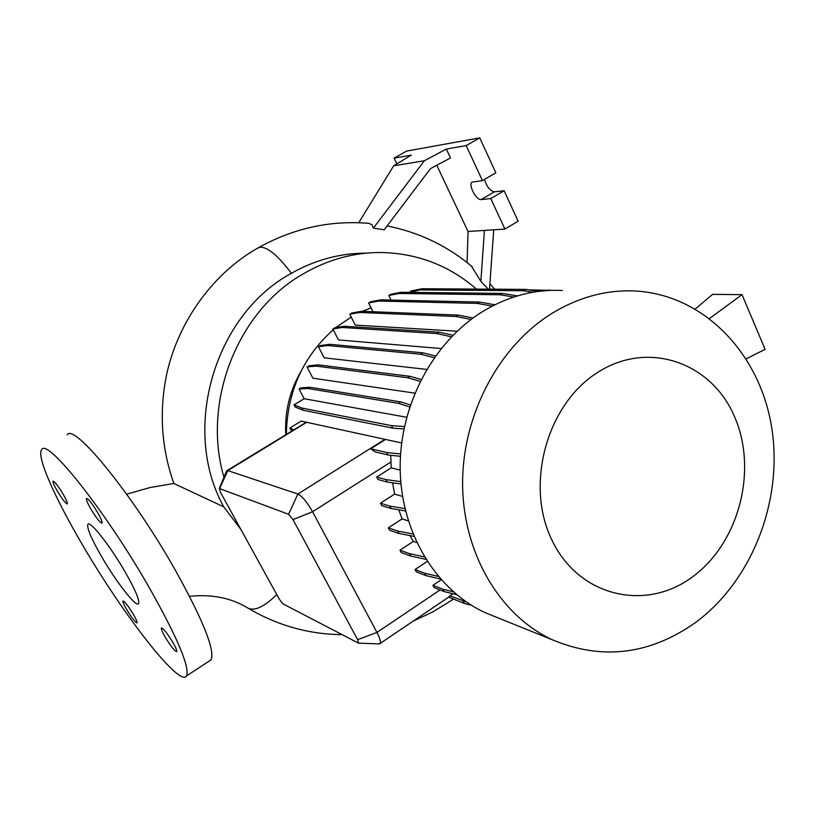 <?xml version="1.0" encoding="UTF-8"?>
<svg xmlns="http://www.w3.org/2000/svg" width="815" height="815" viewBox="0 0 815 815"><rect width="100%" height="100%" fill="white"/><g stroke="black" fill="none" stroke-linecap="round" stroke-linejoin="round"><path stroke-width="1.22" d="M365.966 253.119C340.018 253.221 315.283 259.883 291.76 273.086L291.322 273.341C213.836 315.191 180.95 430.31 223.779 506.859L173.839 483.489L150.082 487.523L126.651 494.196M125.001 571.682C110.117 545.785 89.844 520.123 87.867 524.33C86.706 527.906 91.351 538.807 101.814 557.012C116.382 582.216 136.462 607.868 138.591 603.64C139.773 600.309 135.239 589.653 125.001 571.682M97.698 512.655C92.034 503.354 88.295 498.627 86.451 498.464C86.033 499.615 87.5 503.12 90.832 508.988C96.455 518.238 100.194 522.945 102.048 523.108C102.456 521.987 101.009 518.503 97.698 512.655M63.112 494.155C57.987 485.75 54.625 481.431 53.046 481.196C52.7 482.215 54.126 485.506 57.315 491.058C62.409 499.422 65.76 503.721 67.35 503.955C67.696 502.957 66.28 499.697 63.112 494.155M133.375 614.357C128.087 605.739 124.614 601.287 122.963 601.012C122.678 601.918 123.931 604.781 126.702 609.6C131.969 618.178 135.422 622.609 137.083 622.905C137.368 622.008 136.136 619.166 133.375 614.357M173.004 642.627C167.157 633.072 163.265 628.192 161.35 627.968C161.013 628.986 162.287 632.002 165.16 637.035C170.977 646.529 174.848 651.399 176.784 651.623C177.11 650.635 175.857 647.63 173.004 642.627M259.058 247.342C293.848 228.169 330.432 220.172 368.798 223.341L371.935 224.675L373.413 228.068L424.35 160.769L446.314 149.053L466.18 145.6L479.75 137.878L406.624 151.081L394.073 158.141L396.824 163.886M488.317 289.162L480.86 281.369L484.426 230.411L504.913 229.056L490.762 198.565L481.176 199.563C476.296 200.551 467.902 184.506 472.068 182.142L482.429 180.604L466.18 145.6M471.365 266.026L480.86 281.369M446.314 149.053L450.481 157.947L430.452 168.644L384.16 229.83L373.413 228.068M223.942 477.213C201.56 401.255 238.163 309.731 304.545 273.117C328.608 259.445 353.802 252.569 380.116 252.487C416.832 253.068 448.943 265.272 476.449 289.081M223.779 506.859L240.883 529.424M691.507 577.58C644.838 611.688 579.017 596.417 552.213 540.702C524.656 485.496 546.498 404.566 597.466 372.567C648.047 339.723 711.668 362.4 734.58 416.771C758.225 470.713 738.584 544.226 691.507 577.58M694.838 623.017C649.137 654.924 601.562 660.476 552.112 639.673C500.145 615.427 463.195 553.884 462.614 484.752C462.034 415.66 498.485 346.548 551.694 313.551C578.782 297.037 606.839 289.529 635.863 291.037C704.405 295.061 759.835 353.781 771.601 426.989C783.51 500.257 752.174 581.238 694.838 623.017M498.036 617.872L484.966 612.595C435.882 589.744 401 532.674 400.175 468.931C399.36 405.228 433.223 341.668 483.122 311.259C508.519 296.039 534.925 289.121 562.33 290.497M286.36 434.181C287.247 391.791 302.885 356.98 333.274 329.749M335.872 327.599L351.204 317.035M285.77 434.548C284.588 411.942 289.651 390.884 300.959 371.396M209.027 661.21L211.044 659.895C215.201 650.472 203.271 620.521 175.245 570.042C132.794 494.654 73.584 422.252 67.105 434.853M82.417 544.736C123.065 614.724 179.962 688.074 186.533 675.92C189.875 666.996 177.273 637.249 148.727 586.688C105.543 511.137 47.056 437.655 41.779 449.615C35.962 455.402 54.595 497.517 82.417 544.736M301.143 421.111L306.297 422.231L293.879 429.841L289.865 428.018L301.143 421.111M400.583 453.965L386.626 452.508L370.713 448.759L385.536 439.448L306.297 422.231M385.536 439.448L401.642 442.953M420.173 381.328L407.582 377.732L316.139 366.108L307.072 366.974L312.889 378.191L414.804 393.125M434.242 357.683L420.591 354.219L327.691 345.529L318.461 346.732L324.166 357.836L426.673 369.399M451.408 336.829L436.962 333.579L342.3 327.467L332.866 328.954L338.459 339.947L441.109 348.535M471.039 319.46L456.115 316.475L359.466 312.481L349.778 314.203L355.269 325.093L457.113 331.196M432.928 585.313L434.11 587.615L444.002 591.547L442.81 589.214L432.928 585.313L441.2 579.76M415.039 569.532L416.241 571.855L425.96 575.604L424.747 573.251L415.039 569.532L427.213 561.443M399.982 550.186L401.204 552.529L410.78 556.054L409.558 553.67L399.982 550.186L413.368 541.394L409.976 535.598M388.307 527.845L389.539 530.219L399.014 533.458L397.771 531.064L388.307 527.845L402.08 518.9L398.8 509.823M380.452 503.212L381.685 505.606L391.088 508.529L389.845 506.115L380.452 503.212L394.592 494.114L392.606 482.806M376.703 477.07L377.946 479.485L387.329 482.072L386.076 479.628L376.703 477.07L391.22 467.83L390.742 455.269M219.194 488.633L226.672 470.754L227.833 470.612L297.852 494.033C302.222 496.274 307.133 502.172 312.563 511.728L376.938 632.43C379.912 638.165 380.962 641.863 380.096 643.504L378.71 643.891M472.17 317.83L473.189 317.881M362.4 311.32L371.1 307.866M394.592 494.114L402.549 496.427M413.368 541.394L416.71 542.556M391.22 467.83L400.196 470.123M370.713 448.759L375.236 451.948L387.889 454.964L386.626 452.508M227.008 470.55L293.879 429.841M466.363 601.949L449.89 595.836L448.81 597.038M449.89 595.836L452.957 593.768M402.08 518.9L408.295 520.897M482.429 180.604L495.846 172.821L479.75 137.878M504.913 229.056L518.136 221.191L504.108 190.751L494.389 191.841C490.019 190.863 486.718 186.716 484.467 179.422M358.743 222.719L393.676 165.781L411.32 155.145L394.073 158.141M393.676 165.781L424.35 160.769M490.762 198.565L504.108 190.751M436.779 165.262L468.024 231.491L484.426 230.411M468.024 231.491L467.107 262.573M493.727 229.799L489.52 289.162M288.612 514.296L219.561 488.582L220.345 492.138L279.28 599.157L283.049 603.915L358.468 643.137L357.642 639.704L292.993 519.624L288.612 514.296L297.852 494.033L385.016 439.275M435.454 355.972L422.883 352.814L329.749 344.297L320.489 345.519L318.461 346.732M420.591 354.219L422.883 352.814M327.691 345.529L329.749 344.297M513.715 297.047L500.094 294.765L399.014 293.461L388.796 295.468L391.078 300.083M517.352 295.906L502.305 293.42L401 292.279L390.762 294.296L388.796 295.468M500.094 294.765L502.305 293.42M399.014 293.461L401 292.279M425.868 559.334L410.78 556.054M424.35 556.859L409.558 553.67M709.57 318.471L742.017 294.653L765.102 349.36L746.214 358.814M742.017 294.653L712.605 294.368L695.317 308.956M405.524 510.954L391.088 508.529M404.953 508.611L389.845 506.115M452.957 335.24L439.234 332.194L344.348 326.245L334.873 327.752L332.866 328.954M436.962 333.579L439.234 332.194M342.3 327.467L344.348 326.245M532.959 292.239L523.444 290.731L420.102 289.916L409.813 292.371M538.46 291.403L525.624 289.386L422.068 288.744L411.555 290.812L409.609 291.974M523.444 290.731L525.624 289.386M420.102 289.916L422.068 288.744M471.427 605.26L464.295 603.436L463.114 601.124M464.295 603.436L448.657 597.14M400.44 456.308L387.889 454.964M292.116 430.656L290.996 430.147L289.865 428.018M440.558 579.047L425.96 575.604M438.297 576.409L424.747 573.251M410.353 404.953L400.725 401.897L310.097 387.268L301.132 387.797L299.095 389.03L304.158 398.718L406.634 417.26M403.914 428.965L392.769 428.12L303.099 410.23L295.162 407.001L294.032 404.861L304.158 398.718M409.69 406.94L398.413 403.333L400.725 401.897M398.413 403.333L308.029 388.521L310.097 387.268M308.029 388.521L299.095 389.03M404.403 426.591L391.516 425.644L301.957 408.06L294.032 404.861M392.769 428.12L391.516 425.644M303.099 410.23L301.957 408.06M473.016 318.003L458.376 315.099L361.483 311.279L351.774 313.021L349.778 314.203M456.115 316.475L458.376 315.099M359.466 312.481L361.483 311.279M539.469 291.281L537.533 291.261M551.215 290.374L528.691 289.875M548.037 290.517L548.852 290.008M413.959 536.372L399.014 533.458M412.971 533.988L397.771 531.064M421.111 379.484L409.894 376.306L318.196 364.865L309.109 365.752L307.072 366.974M407.582 377.732L409.894 376.306M316.139 366.108L318.196 364.865M492.24 306.104L477.407 303.414L378.578 301.041L368.635 302.936L373.026 311.738M494.848 304.779L479.638 302.049L380.585 299.849L370.611 301.764L368.635 302.936M477.407 303.414L479.638 302.049M378.578 301.041L380.585 299.849M400.96 483.957L387.329 482.072M400.756 481.624L386.076 479.628M456.726 594.706L444.002 591.547M453.323 591.802L442.81 589.214M247.485 607.817L248.208 608.255C254.871 611.209 264.396 606.666 276.774 594.604M173.839 483.478C161.89 449.534 159.2 414.641 165.781 378.792C175.714 325.98 210.647 274.757 257.662 248.127L260.494 247.149C268.176 247.383 278.465 256.104 291.383 273.31M292.993 519.624L312.563 511.728L391.057 461.911M357.642 639.704L376.938 632.43L440.039 589.968M219.561 488.582L227.833 470.612L306.725 422.272M481.176 199.563L494.389 191.841M453.568 599.117L432.887 611.892L413.358 621.01M341.903 634.63C308.702 634.294 277.467 625.502 248.208 608.255C231.521 597.955 211.961 593.982 189.528 596.336M489.907 283.783L494.664 289.193M472.466 266.953C447.72 246.018 419.267 232.336 387.125 225.908M552.112 639.673L484.966 612.595M211.044 659.895L186.533 675.92M380.096 643.504L449.534 596.549M358.468 643.137L379.464 643.921"/></g></svg>
